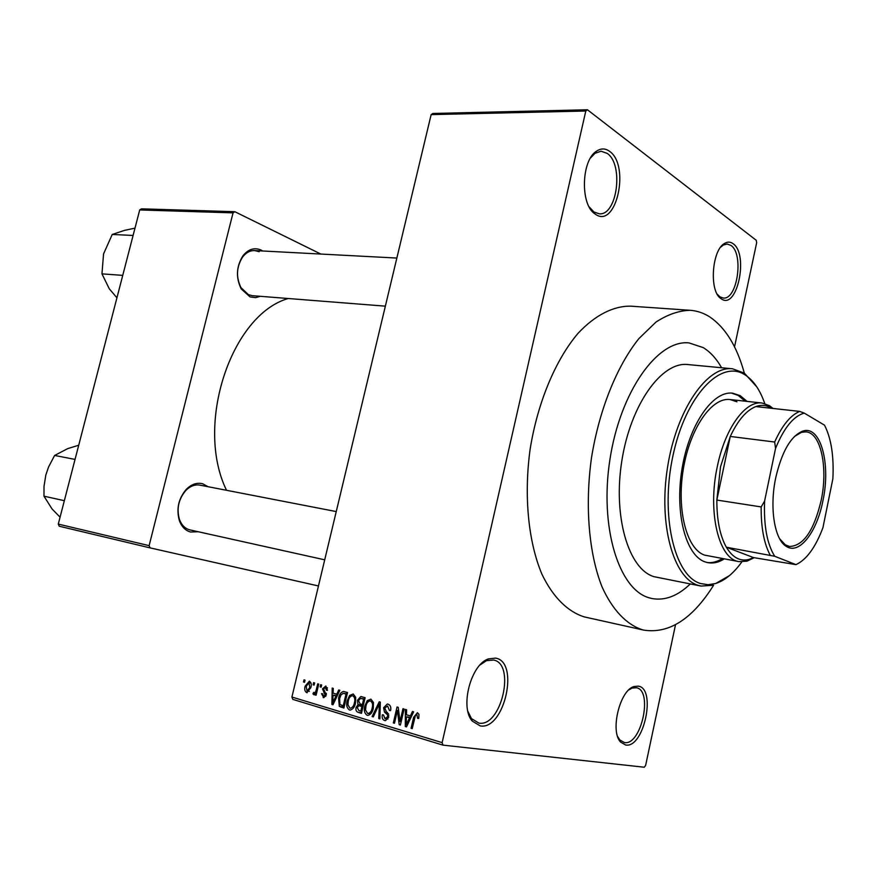 <?xml version="1.0" encoding="UTF-8"?>
<svg xmlns="http://www.w3.org/2000/svg" width="877" height="877" viewBox="0 0 877 877"><rect width="100%" height="100%" fill="white"/><g stroke="black" fill="none" stroke-linecap="round" stroke-linejoin="round"><path stroke-width="1.32" d="M495.461 658.123C519.842 661.335 504.45 730.453 480.212 725.915L472.232 721.058C459.712 707.18 470.916 664.437 488.368 658.923L495.461 658.123M467.912 711.433L471.453 718.581L478.897 723.108C501.184 727.406 515.862 664.13 493.685 660.03L486.494 660.655L479.982 665.018M609.493 151.272C630.508 165.369 616.202 229.61 595.34 214.163L594.77 213.758C580.157 204.516 581.265 160.327 596.524 151.162C600.953 148.202 605.273 148.235 609.493 151.272M589.147 206.851L593.948 212.004L599.276 213.813C617.222 215.731 623.942 164.295 607.147 153.365L601.063 151.217L595.044 153.289L590.473 158.024M733.051 243.663C749.057 254.198 737.053 310.71 721.245 298.794L720.894 298.553C708.901 291.263 711.85 249.397 724.884 243.236C727.746 241.635 730.464 241.778 733.051 243.663M717.254 294.212L719.918 296.843L723.229 298.027C737.316 300.186 744.102 253.815 730.936 245.428L727.143 244.003L723.306 245.045L720.631 247.215M638.281 686.143C656.676 688.379 643.871 748.607 625.674 745.001L620.752 742.216C609.767 731.725 619.743 690.177 634.016 686.527L638.281 686.143M617.671 736.581L619.809 739.958L624.402 742.556C641.186 745.965 653.31 690.616 636.505 687.743L632.174 688.039L628.798 689.925M198.169 531.736L190.638 532.021C185.464 530.629 181.714 526.858 179.401 520.719C176.134 509.066 178.448 498.585 186.341 489.278C191.515 484.181 196.963 482.339 202.675 483.764L208.057 486.713M200.91 485.365L199.934 485.134C194.957 484.301 190.254 486.077 185.836 490.462C178.568 499.035 176.43 508.693 179.445 519.436C181.572 525.093 185.025 528.579 189.805 529.872L324.709 559.822M260.305 296.305L255.624 297.643L250.098 296.919L241.219 288.95C235.705 277.527 236.275 266.487 242.94 255.821C248.301 249.178 254.308 247.237 260.962 250L262.727 250.986M259.197 251.721L254.692 250.57C250.066 250.427 246.02 252.609 242.567 257.104C236.428 266.937 235.891 277.11 240.978 287.634L248.465 294.705L252.313 295.681L385.354 306.161M744.321 373.12C736.954 346.338 725.465 327.625 709.833 316.97C703.716 313.045 697.204 310.82 690.287 310.305C679.072 310.546 667.627 314.47 655.952 322.1L638.949 338.533C616.926 365.873 599.199 409.745 591.493 457.783C584.806 505.996 588.895 553.475 601.907 586.57C612.398 609.986 626.627 624.731 642.644 629.85L643.959 630.157C669.217 633.918 692.424 618.954 713.593 585.266L701.008 586.066L698.147 585.321C673.372 578.086 658.298 524.336 667.594 466.948C676.616 409.504 707.169 365.588 732.481 368.778L744.332 373.12L756.818 386.91M690.287 310.305L630.706 306.161C613.429 305.887 595.132 315.051 577.987 333.381C555.547 359.844 537.678 402.335 530.168 448.947C523.701 495.724 528.283 541.909 541.953 574.271C552.938 597.171 567.715 611.707 584.279 616.904L643.959 630.157M288.237 298.509C231.309 314.635 194.464 424.797 226.529 490.298M649.506 597.906L652.049 598.542C664.974 600.855 677.713 595.998 690.287 583.961C677.713 595.998 664.974 600.855 652.049 598.542L649.506 597.906C618.877 589.947 599.221 527.077 609.997 459.099C620.434 391.054 657.893 339.256 689.081 342.929C657.893 339.256 620.434 391.054 609.997 459.099C599.221 527.077 618.877 589.947 649.506 597.906M721.607 367.748C716.432 358.649 710.304 351.94 703.244 347.621L689.081 342.929L703.244 347.621C710.304 351.94 716.432 358.649 721.607 367.748M313.089 684.805L313.604 682.635L314.635 682.931L314.109 685.112L313.089 684.805L314.152 684.959M316.345 689.585L317.704 683.83L318.735 684.137L316.093 695.231L315.073 694.924L315.49 693.148L313.966 694.781L312.968 693.871L313.637 692.381L314.481 692.819L315.61 691.789L316.345 689.585L317.397 689.728M320.127 686.866L320.642 684.685L321.673 684.992L321.157 687.173L320.127 686.866L321.19 687.031M322.495 688.862L325.838 686L327.527 690.32L326.441 690.21L325.4 687.568L323.591 688.883L326.244 695.066L323.745 697.653L321.508 693.652L322.593 693.762L323.492 695.943L325.159 694.979L322.495 688.862L323.569 689.015M336.735 694.31L338.73 689.969L339.827 690.287L332.997 704.779L331.89 704.45L332.197 688.061L333.282 688.379L333.107 693.236L337.853 694.463M353.201 693.97L355.7 697.314L355.503 702.97C354.812 706.928 353.025 709.285 350.164 710.063L349.441 709.942C346.777 708.035 346.031 704.965 347.226 700.723L349.594 695.461L353.201 693.97M370.905 699.144L373.459 702.521L373.284 708.243C372.593 712.212 370.796 714.591 367.901 715.391L367.134 715.27C364.415 713.341 363.648 710.227 364.843 705.941L367.233 700.624L370.905 699.144M417.43 712.705L418.965 714.371L418.746 718.46L417.551 718.34L416.937 714.58L415.435 715.435L412.223 728.623L411.083 728.272L413.604 717.331L417.43 712.705M291.909 697.04L442.14 742.633L442.984 745.132L292.83 699.386L291.909 697.04L431.144 114.624L432.843 113.462L587.437 109.768L756.259 240.298L756.665 242.699L734.531 346.864M442.14 742.633L585.803 111.017L431.144 114.624M410.37 715.994L412.453 711.477L413.648 711.828L406.49 726.89L405.295 726.529L405.382 709.416L406.566 709.767L406.446 714.843L411.598 716.158M400.011 721.519L402.971 708.715L404.1 709.044L400.405 725.06L399.199 724.698L397.424 710.469L394.464 723.273L393.345 722.933L397.04 706.983L398.235 707.333L400.011 721.519L401.184 721.672M383.622 707.75L387.294 704.023L388.138 704.165C390.462 705.207 391.274 707.355 390.572 710.611L389.421 710.491L387.612 705.996L384.74 708.046L388.73 717.101L385.431 720.653L384.565 720.51C382.482 719.589 381.736 717.671 382.328 714.777L383.49 714.898L384.959 718.647L387.634 716.717L387.656 714.996L384.433 712.014L383.622 707.75L384.773 707.903M372.122 716.553L379.237 701.786L380.311 702.104L379.905 718.888L378.765 718.548L379.412 703.814L373.273 716.893L372.122 716.553L373.361 716.706M357.432 700.317L360.809 696.524L365.128 697.675L361.467 713.341L358.112 712.332C356.259 711.664 355.58 710.052 356.073 707.52L358.002 704.582L357.432 700.317L358.55 700.471M338.588 698.267C339.213 694.474 340.868 692.205 343.543 691.471L347.522 692.534L343.883 708.057L339.311 706.369L338.588 698.267L339.684 698.421M305.141 686.176L309.362 681.188C311.247 682.492 311.73 684.685 310.831 687.732L306.632 692.622C304.768 691.328 304.275 689.179 305.141 686.176L306.194 686.329M303.508 681.999L304.023 679.839L305.032 680.135L304.516 682.295L303.508 681.999L304.549 682.153M442.984 745.132L644.288 767.232L645.625 765.413L675.509 624.742M149.123 545.647L150.088 547.884L59.252 526.233L58.277 524.095L149.123 545.647L233.041 212.87L139.706 209.943L141.493 208.836L234.817 211.697L320.829 254.045M58.277 524.095L139.706 209.943M150.088 547.884L318.461 585.968M234.817 211.697L233.041 212.87M587.437 109.768L585.803 111.017M412.278 728.414L411.083 728.272M406.588 726.693L405.295 726.529M410.896 717.419L410.907 716.071M407.421 722.122L409.559 717.759L406.402 716.827L406.194 725.016L407.421 722.122L408.682 722.286M410.754 717.923L409.559 717.759M407.323 725.147L406.194 725.016M410.995 717.43L406.402 716.827M400.449 724.851L399.199 724.698M398.651 710.633L397.424 710.469M394.507 723.076L393.345 722.933M385.606 720.642L384.565 720.51M383.479 714.919L382.328 714.777M388.785 716.871L387.634 716.717M388.884 715.15L387.656 714.996M387.481 712.42L384.433 712.014M379.905 718.691L378.765 718.548M380.267 703.935L379.412 703.814M368.099 715.391L367.134 715.27M365.972 706.095L364.843 705.941M369.458 700.942L367.233 700.624M367.562 713.429L368.154 713.527C370.368 712.848 371.716 710.973 372.199 707.892C373.087 704.702 372.517 702.4 370.489 700.975L369.973 700.887C367.77 701.49 366.422 703.299 365.917 706.314L365.545 709.997L367.562 713.429M370.807 713.845L368.296 713.527M373.328 708.046L372.199 707.892M361.598 712.782L358.112 712.332M357.191 707.662L356.073 707.52M362.639 706.204L363.275 705.568M363.341 705.305L358.002 704.582M363.955 698.837L365.062 697.653M360.809 711.181L361.905 706.5L358.934 705.711L357.213 707.575L358.934 710.622L361.938 711.335M363.023 706.654L361.905 706.5M362.333 704.669L363.615 699.188L360.524 698.355L358.507 700.624L360.206 704.045L363.451 704.823M364.733 699.342L363.615 699.188M364.81 699.002L361.335 698.52M350.362 710.063L349.441 709.942M348.322 700.876L347.226 700.723M351.743 695.768L349.594 695.461M349.868 708.123L350.427 708.21C352.62 707.564 353.957 705.7 354.44 702.63C355.328 699.473 354.768 697.193 352.784 695.79L352.291 695.713C350.12 696.294 348.783 698.092 348.279 701.085L347.906 704.735L349.868 708.123M355.547 702.784L354.44 702.63M344.124 707.005L339.311 706.369M346.459 693.773L347.478 692.753M343.247 705.919L346.042 694.036L343.269 693.323L340.945 694.957L339.64 698.607L339.936 704.593L344.343 706.062M347.139 694.189L346.042 694.036M347.204 693.915L344.135 693.477M333.074 704.604L331.89 704.45M333.918 700.208L335.957 696.009L333.041 695.143L332.745 702.981L333.918 700.208L335.08 700.361M337.053 696.163L335.957 696.009M333.775 703.124L332.745 702.981M337.261 695.735L333.041 695.143M327.505 687.875L325.4 687.568M323.898 697.653L323.153 697.544M322.583 693.806L321.508 693.652M326.233 695.132L325.159 694.979M326.376 694.145L325.038 693.959M316.137 695.066L315.073 694.924M316.553 693.301L315.49 693.148M314.876 694.135L312.968 693.871M316.871 691.964L315.61 691.789M307.246 692.698L306.632 692.622M307.038 691.043L309.811 687.436L308.956 682.755L306.183 686.373L307.038 691.043M309.351 691.372L307.356 691.087M310.864 687.59L309.811 687.436M310.984 683.051L308.956 682.755M822.922 500.767C816.838 532.383 799.1 555.316 786.165 546.294C774.424 539.465 769.315 507.443 775.783 477.516C781.933 451.326 790.955 435.847 802.861 431.078C820.598 424.939 831.023 463.78 822.922 500.767M779.62 538.708L785.222 544.76L789.519 546.481C803.464 545.954 814.009 530.574 821.179 500.328C828.173 467.89 820.949 432.942 806.116 431.857L801.523 432.284L794.43 436.494M754.187 557.695L747.04 561.159L739.114 561.631C718.811 559.515 707.169 511.883 717.441 465.972C725.213 427.976 745.516 400.449 762.091 403.025L769.557 405.722L773.021 408.463M771.442 408.287L771.113 408.068C766.41 405.097 761.335 404.593 755.875 406.566C746.426 410.272 737.897 420.236 730.278 436.45L720.532 466.739L716.838 500.054C716.816 520.083 719.984 535.803 726.353 547.215L753.518 557.586L795.965 564.635C806.5 559.723 815.478 547.423 822.922 527.735L832.865 478.787C834.016 456.215 831.232 438.336 824.501 425.159L804.253 413.1C793.521 416.093 783.95 427.866 775.542 448.421L764.601 501.074C763.659 525.564 767.035 543.97 774.731 556.281L795.965 564.635M774.731 556.281L726.353 547.215C732.668 557.706 740.287 561.751 749.199 559.351L753.518 557.586M775.542 448.421L774.665 442.019L730.278 436.45L716.838 500.054L761.159 506.928L764.601 501.074M755.875 406.566L799.692 411.412L804.253 413.1M774.665 442.019C782.163 425.444 790.506 415.249 799.692 411.412M770.05 554.9C763.955 543.334 760.995 527.34 761.159 506.928M747.061 401.392L740.243 395.68L732.602 393.17C712.815 390.539 689.147 424.589 681.999 469.009C674.621 513.374 685.858 555.645 705.13 561.927L708.035 562.705C713.352 563.637 718.756 562.376 724.238 558.934M707.07 562.508C712.08 563.111 717.167 561.806 722.308 558.583M745.11 401.173L738.281 395.472L731.604 393.093M764.766 403.541C760.14 390.276 753.825 380.892 745.834 375.389L744.683 374.665C720.664 359.132 685.737 395.571 673.032 455.338C659.953 514.952 674.336 576.046 700.559 583.534L708.024 584.718L715.687 583.512C724.917 580.508 733.632 573.295 741.832 561.894M732.481 368.778L687.842 364.558C661.795 361.324 630.76 404.187 621.903 460.403C612.76 516.553 628.557 569.348 654.056 576.693L701.008 586.066M739.114 561.631L704.538 555.108C686.735 549.145 676.452 510.074 683.293 469.272C689.914 428.414 711.74 397.073 730.037 399.539L736.943 401.787M729.489 575.586L715.687 583.512M116.937 297.796L109.307 288.829L101.962 273.865L103.552 253.924L112.234 234.466L124.501 230.366L134.992 228.141M122.747 275.378L101.962 273.865M133.096 235.453L112.234 234.466M60.074 517.178L52.072 508.989L43.982 496.185L44.014 486.395L45.812 475.071L48.553 467.002L54.604 455.459L67.77 448.596L78.722 445.231M64.35 500.69L43.982 496.185M75.049 459.405L54.604 455.459M414.788 717.485L413.604 717.331M388.511 713.725L386.154 713.418M380.201 706.555L379.27 706.423M363.1 706.336L359.877 705.908M343.992 707.564L340.912 707.158M326.31 693.301L324.008 692.973M240.978 287.634L241.219 288.95M242.567 257.104L242.94 255.821M179.445 519.436L179.401 520.719M185.836 490.462L186.341 489.278M385.628 718.756L387.963 719.052M387.294 704.023L387.897 704.11M368.154 713.527L370.785 713.867M360.809 696.524L361.477 696.612M359.285 705.755L363.111 706.27M360.951 698.421L364.821 698.969M343.543 691.471L344.135 691.558M343.817 693.4L347.204 693.882M325.257 687.535L327.494 687.864M323.942 696.031L325.795 696.283M307.279 691.087L309.34 691.383M308.868 682.734L310.984 683.04M619.809 739.958L620.752 742.216M632.174 688.039L634.016 686.527M719.589 296.612L720.894 298.553M723.306 245.045L724.884 243.236M593.422 211.631L594.77 213.758M595.044 153.289L596.524 151.162M471.453 718.581L472.232 721.058M486.494 660.655L488.368 658.923M785.222 544.76L786.165 546.294M771.113 408.068L769.557 405.722M762.091 403.025L730.037 399.539M749.199 559.351L747.04 561.159M801.523 432.284L802.861 431.078M745.834 375.389L744.332 373.12M396.853 258.057L254.692 250.57M199.934 485.134L336.242 511.576"/></g></svg>
